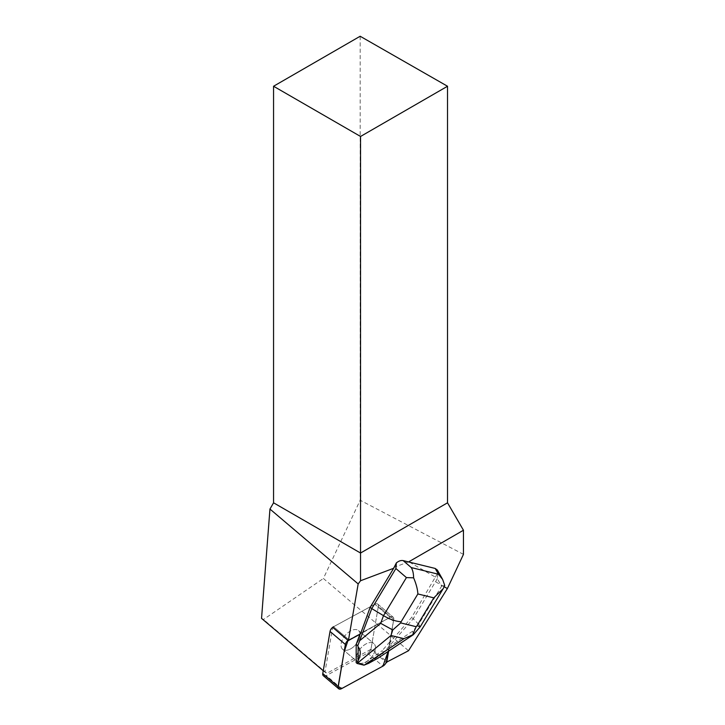 <?xml version="1.0" encoding="UTF-8"?>
<svg xmlns="http://www.w3.org/2000/svg" width="725" height="725" viewBox="0 0 725 725"><rect width="100%" height="100%" fill="white"/><g stroke="black" fill="none" stroke-linecap="round" stroke-linejoin="round"><path stroke-width="0.54" stroke-dasharray="3.62 2.72" d="M343.224 649.691A12.262 7.005 130.3 0 0 356.31 643.963A12.262 7.005 130.3 0 0 358.503 630.578A12.262 7.005 130.3 0 0 345.227 635.39A12.262 7.005 130.3 0 0 342.635 649.274A12.262 7.005 130.3 0 0 343.224 649.691M348.915 639.758A4.595 2.628 130.3 0 0 348.027 640.347L387.929 618.516L393.448 620.854L388.183 651.422L393.711 619.322A4.595 2.628 130.3 0 0 393.158 617.156A4.595 2.628 130.3 0 0 390.186 617.283L348.915 639.758L333.563 626.735L374.843 604.26A4.595 2.628 -49.7 0 1 377.807 604.124A4.595 2.628 -49.7 0 1 378.359 606.299L371.109 648.404A4.595 2.628 -49.7 0 1 367.566 653.116L326.295 675.591A4.595 2.628 -49.7 0 1 323.332 675.727M358.576 662.722A12.262 7.005 130.3 0 0 371.662 656.995A12.262 7.005 130.3 0 0 373.855 643.601A12.262 7.005 130.3 0 0 360.579 648.422A12.262 7.005 130.3 0 0 357.987 662.297A12.262 7.005 130.3 0 0 358.576 662.722M409.453 562.147L435.372 577.109L411.646 617.41L390.195 642.169L393.711 619.322A4.604 2.628 130.3 0 0 393.158 617.156A4.604 2.628 130.3 0 0 390.186 617.292L360.461 633.976M444.217 586.761L433.749 580.716M388.645 651.113L390.195 642.169M349.278 640.066L333.572 626.735L374.834 604.26A4.604 2.628 130.3 0 1 377.807 604.124A4.604 2.628 130.3 0 1 378.359 606.299L393.711 619.322L378.359 606.299L371.109 648.404L386.452 661.436L371.109 648.404A4.604 2.628 130.3 0 1 370.837 649.355L386.189 662.378M360.098 635.472A12.262 7.005 -49.7 0 1 352.975 647.298A12.262 7.005 -49.7 0 1 342.635 649.274A12.262 7.005 -49.7 0 1 345.227 635.39A12.262 7.005 -49.7 0 1 358.503 630.578A12.262 7.005 -49.7 0 1 360.098 635.472M375.45 648.494A12.262 7.005 130.3 0 0 373.855 643.601A12.262 7.005 130.3 0 0 360.579 648.422A12.262 7.005 130.3 0 0 357.987 662.297A12.262 7.005 130.3 0 0 368.318 660.33A12.262 7.005 130.3 0 0 375.45 648.494M463.456 554.362L360.162 500.223L323.386 578.478L408.528 650.724M360.162 36.25L360.162 500.223M261.544 618.371L263.483 619.485L323.386 578.478M370.837 649.355L326.884 673.289L263.483 619.485M393.584 567.521L408.483 561.902M333.572 626.735A4.604 2.628 130.3 0 0 332.675 627.324L324.954 672.175L326.884 673.289M324.954 672.175L323.259 670.743M420.301 626.681L418.651 624.261L441.579 586.199L437.347 578.686L437.8 573.085L435.372 577.109M437.347 578.686L413.223 618.751L411.646 617.41M378.178 658.073C381.287 655.998 382.963 654.303 383.217 652.971L413.223 618.751L418.651 624.261L412.67 631.167L413.413 634.629M383.733 652.074L382.138 650.724L362.998 664.317L356.156 662.641M389.833 641.861L382.138 650.724M359.872 634.303L360.098 633.668M437.8 573.085L437.356 570.04M383.217 652.971L368.59 663.357M363.995 665.169L362.998 664.317M441.579 586.199L444.733 585.456M390.186 617.283L374.843 604.26L390.186 617.292M367.566 653.116L382.918 666.139M341.647 688.614L326.295 675.591M388.573 647.18L412.67 631.167M377.807 604.124L393.158 617.156L377.807 604.124M342.635 649.274L357.987 662.297L342.635 649.274M358.503 630.578L373.855 643.601L358.503 630.578M443.247 588.582L442.767 589.371"/><path stroke-width="1.09" d="M338.675 688.75A4.595 2.628 130.3 0 0 341.647 688.614L382.918 666.139A4.595 2.628 130.3 0 0 386.452 661.436L388.183 651.422L382.909 666.148L342.3 688.261L338.086 687.554L344.058 652.165L348.027 640.347A4.595 2.628 130.3 0 0 345.381 644.471L338.122 686.584A4.595 2.628 130.3 0 0 338.675 688.75L323.332 675.727A4.595 2.628 -49.7 0 1 322.77 673.552L330.029 631.439A4.595 2.628 -49.7 0 1 333.563 626.735M386.189 662.378L408.528 650.724L447.37 588.582L444.217 586.761M447.37 588.582L463.456 554.362L463.456 530.238L408.538 561.938L403.154 560.597C401.034 560.18 398.768 560.96 396.339 562.935L395.895 568.536L406.417 577.589L383.498 615.661C389.932 619.377 395.805 621.416 401.115 621.769L417.872 593.956C417.609 589.235 416.186 583.852 413.603 577.834C413.558 573.529 412.779 570.113 411.265 567.575L403.154 560.597M435.19 568.445L438.453 574.236L442.631 579.42L437.356 570.04L435.19 568.445L408.538 561.938M386.552 662.686A4.604 2.628 130.3 0 0 386.815 661.744L388.645 651.113M332.675 627.324L348.39 640.655A4.604 2.628 130.3 0 1 349.278 640.066L360.461 633.976L370.194 607.269L393.675 568.273L360.542 580.752L358.168 583.924L269.954 509.059L261.544 618.371L323.259 670.743M348.39 640.655L358.168 583.924M273.561 86.248L360.542 136.463L447.524 86.248L360.162 36.25L273.561 86.248L273.561 502.806L269.954 509.059M447.524 86.248L447.524 502.806L463.456 530.238M360.542 580.752L360.542 553.03L447.524 502.806M273.561 502.806L360.542 553.03L360.542 136.463M393.675 568.273L396.339 562.935M395.895 568.536L371.762 608.601L370.194 607.269M392.769 629.98L390.947 635.499L403.943 638.68L412.625 634.846L416.168 626.699L400.708 622.911L392.769 629.98L380.697 623.337L383.498 615.661L371.762 608.601L357.788 645.73L356.202 644.38L359.872 634.303M358.096 660.792L358.132 646.836C360.978 650.153 360.968 654.811 358.096 660.792L357.153 663.493L356.156 662.641L356.202 644.38M357.153 663.493L363.995 665.169L368.59 663.357L378.178 658.073L413.205 634.792M357.788 645.73L358.132 646.836M442.631 579.42L444.733 585.456L443.256 588.591L433.804 597.862L417.056 625.675L420.282 626.708L442.767 589.371M412.625 634.846L413.413 634.629M413.603 577.834L406.417 577.589M322.77 673.552L338.122 686.584M345.381 644.471L330.029 631.439M438.453 574.236L411.265 567.575M417.056 625.675L416.168 626.699M417.872 593.956L433.804 597.862M400.708 622.911L401.115 621.769M380.697 623.337L360.234 640.238M357.198 663.384L390.947 635.499M403.943 638.68L364.195 665.097M420.282 626.708L413.486 634.538"/></g></svg>
